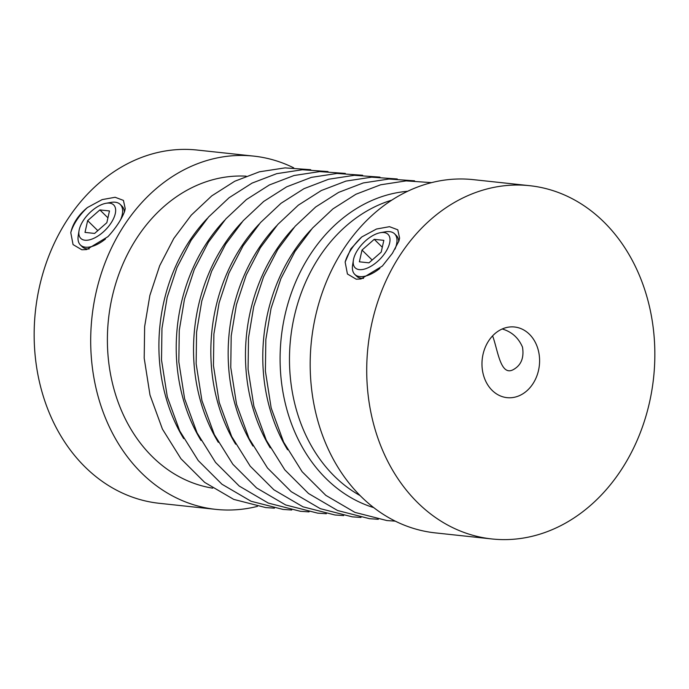<?xml version="1.0" encoding="UTF-8"?>
<svg xmlns="http://www.w3.org/2000/svg" width="689" height="689" viewBox="0 0 689 689"><rect width="100%" height="100%" fill="white"/><g stroke="black" fill="none" stroke-linecap="round" stroke-linejoin="round"><path stroke-width="1.03" d="M120.609 219.739A28.421 14.081 -45.5 0 0 120.239 204.426A28.421 14.081 -45.5 0 0 115.192 202.221A28.421 14.081 -45.5 0 0 110.946 202.42L106.003 203.289A23.452 11.618 -45.5 0 0 79.02 230.772A23.452 11.618 -45.5 0 0 103.565 231.711A23.452 11.618 -45.5 0 0 109.508 203.126A23.452 11.618 -45.5 0 0 106.003 203.289M79.02 230.772L78.236 235.724A28.421 14.081 -45.5 0 0 80.406 244.983A28.421 14.081 -45.5 0 0 105.477 239.005M80.406 244.983L82.163 246.714A28.421 14.081 -45.5 0 0 87.21 248.91A28.421 14.081 -45.5 0 0 89.157 248.97M124.373 212.083A28.421 14.081 -45.5 0 0 122.005 206.157L120.239 204.426M85.005 232.4L87.641 220.644L99.879 209.921L109.473 210.946L106.838 222.702L94.608 233.433L85.005 232.4M107.932 217.836L99.879 209.921M97.804 230.626L87.641 220.644M257.436 506.372A177.641 143.639 -83.9 0 1 215.821 509.369L159.288 503.306A177.641 143.639 -83.9 0 1 35.397 311.368A177.641 143.639 -83.9 0 1 197.149 150.047L253.69 156.11A177.641 143.639 -83.9 0 1 293.721 167.849M215.821 509.369A177.641 143.639 -83.9 0 1 91.938 317.431A177.641 143.639 -83.9 0 1 253.69 156.11M124.58 211.549L125.234 208.698L123.426 200.396L115.132 197.278L102.118 199.612L87.391 207.561C78.374 215.028 72.836 223.4 70.778 232.667L73.06 244.595L81.836 249.771L86.65 249.564L107.975 236.654C115.83 228.042 121.359 219.679 124.58 211.549M246.119 176.16A157.032 126.974 96.1 0 0 114.942 392.515A157.032 126.974 96.1 0 0 212.677 488.165M70.778 232.667A35.527 17.604 134.5 0 1 87.391 207.561M400.705 254.207A177.641 143.639 96.1 0 0 376.409 433.682A177.641 143.639 96.1 0 0 491.851 538.953A177.641 143.639 96.1 0 0 653.603 377.632A177.641 143.639 96.1 0 0 529.712 185.694A177.641 143.639 96.1 0 0 400.705 254.207M382.335 266.066L392.394 253.311L398.948 240.952L399.603 238.101L397.786 229.799L389.5 226.681L376.487 229.024L361.759 236.964L350.822 248.858L345.146 262.078L347.428 273.998L356.204 279.183L361.01 278.976L382.335 266.066M529.712 185.694L473.179 179.631A177.641 143.639 96.1 0 0 344.173 248.143A177.641 143.639 96.1 0 0 319.868 427.619A177.641 143.639 96.1 0 0 435.31 532.89L491.851 538.953M353.379 260.175A23.452 11.618 -45.5 0 0 377.925 261.114A23.452 11.618 -45.5 0 0 383.876 232.537A23.452 11.618 -45.5 0 0 380.371 232.701A23.452 11.618 -45.5 0 0 353.379 260.175L352.596 265.136A28.421 14.081 -45.5 0 0 354.775 274.386L356.532 276.117A28.421 14.081 -45.5 0 0 361.579 278.322A28.421 14.081 -45.5 0 0 363.516 278.382M398.742 241.494A28.421 14.081 -45.5 0 0 396.364 235.56L394.608 233.838A28.421 14.081 -45.5 0 0 389.561 231.633A28.421 14.081 -45.5 0 0 385.315 231.823L380.371 232.701M345.146 262.078A35.527 17.604 134.5 0 1 361.759 236.964M502.221 328.98C511.712 331.736 518.481 337.791 522.503 347.144C524.208 357.815 521.134 365.308 513.296 369.631C500.335 376.762 497.759 349.366 492.592 335.87M354.775 274.386A28.421 14.081 -45.5 0 0 379.846 268.409M394.978 249.151A28.421 14.081 -45.5 0 0 394.608 233.838M488.768 340.702A35.527 28.731 96.1 0 0 483.911 376.599A35.527 28.731 96.1 0 0 506.992 397.648A35.527 28.731 96.1 0 0 539.349 365.385A35.527 28.731 96.1 0 0 514.571 326.999A35.527 28.731 96.1 0 0 488.768 340.702M360.132 495.606A157.032 126.974 -83.9 0 1 297.028 412.031A157.032 126.974 -83.9 0 1 373.645 207.372A157.032 126.974 -83.9 0 1 391.8 200.137M372.163 260.037L362.009 250.055L374.239 239.324L383.842 240.358L381.206 252.114L368.968 262.836L359.374 261.811L362.009 250.055M382.3 247.239L374.239 239.324M218.327 442.329A161.002 130.187 -83.9 0 1 241.925 222.151M235.638 444.181A161.002 130.187 -83.9 0 1 259.236 224.011M373.722 507.612A161.002 130.187 -83.9 0 1 281.224 337.722A161.002 130.187 -83.9 0 1 407.63 191.284M252.949 446.041A161.002 130.187 -83.9 0 1 276.556 225.863M287.58 449.753A161.002 130.187 -83.9 0 1 311.178 229.575M270.26 447.893A161.002 130.187 -83.9 0 1 293.867 227.723M201.016 440.469A161.002 130.187 -83.9 0 1 224.614 220.299M183.696 438.617A161.002 130.187 -83.9 0 1 207.303 218.439M345.327 173.413L319.687 171.595L294.039 175.514L269.365 184.962L246.395 199.586L225.871 218.869L208.431 242.166L194.315 269.416L184.488 299.138L179.269 330.315L178.83 361.889L184.626 398.75L197.054 432.821L215.554 462.431L239.264 486.081L268.365 503.108L300.318 511.272L309.051 511.884M431.564 182.628L406.088 180.88L380.604 184.798L355.929 194.246L332.959 208.87L312.436 228.154L294.995 251.442L280.879 278.692L271.053 308.414L265.833 339.591L265.394 371.164L271.19 408.026L283.618 442.097L302.118 471.707L325.828 495.365L354.93 512.383L386.882 520.557L395.279 521.151M379.949 177.125L354.31 175.307L328.67 179.226L303.987 188.674L281.017 203.298L260.494 222.581L243.053 245.878L228.946 273.128L219.111 302.85L213.891 334.027L213.452 365.601L219.248 402.462L231.685 436.533L250.185 466.143L273.895 489.793L302.996 506.82L334.949 514.984L343.673 515.587M414.58 180.828L388.94 179.019L363.292 182.938L338.618 192.386L315.648 207.01L295.116 226.293L277.684 249.59L263.568 276.84L253.741 306.562L248.522 337.739L248.083 369.313L253.879 406.174L266.307 440.245L284.807 469.846L308.517 493.505L337.619 510.532L369.571 518.696L378.304 519.299M362.638 175.264L336.999 173.456L311.35 177.374L286.676 186.822L263.706 201.446L243.183 220.73L225.742 244.018L211.626 271.268L201.799 300.99L196.58 332.176L196.141 363.74L201.937 400.61L214.365 434.681L232.865 464.283L256.575 487.941L285.685 504.968L317.638 513.133L326.362 513.736M328.016 171.552L302.376 169.744L276.728 173.662L252.053 183.11L229.084 197.734L208.552 217.018L191.12 240.306L177.004 267.556L167.177 297.278L161.958 328.464L161.519 360.028L167.315 396.898L179.743 430.969L198.243 460.571L221.953 484.229L251.054 501.256L283.007 509.421L291.74 510.024M397.269 178.976L371.629 177.159L345.981 181.086L321.307 190.534L298.328 205.158L277.805 224.442L260.364 247.73L246.257 274.98L236.43 304.702L231.203 335.879L230.763 367.452L236.56 404.314L248.996 438.393L267.496 467.995L291.206 491.653L320.307 508.671L352.26 516.845L360.984 517.448M310.705 169.701L285.065 167.883L259.417 171.802L234.742 181.25L211.764 195.874L191.241 215.166L173.8 238.454L159.693 265.704L149.866 295.426L144.638 326.603L144.199 358.177L149.995 395.038L162.432 429.109L180.931 458.719L204.642 482.369L233.743 499.396L265.696 507.569L274.42 508.172"/></g></svg>
